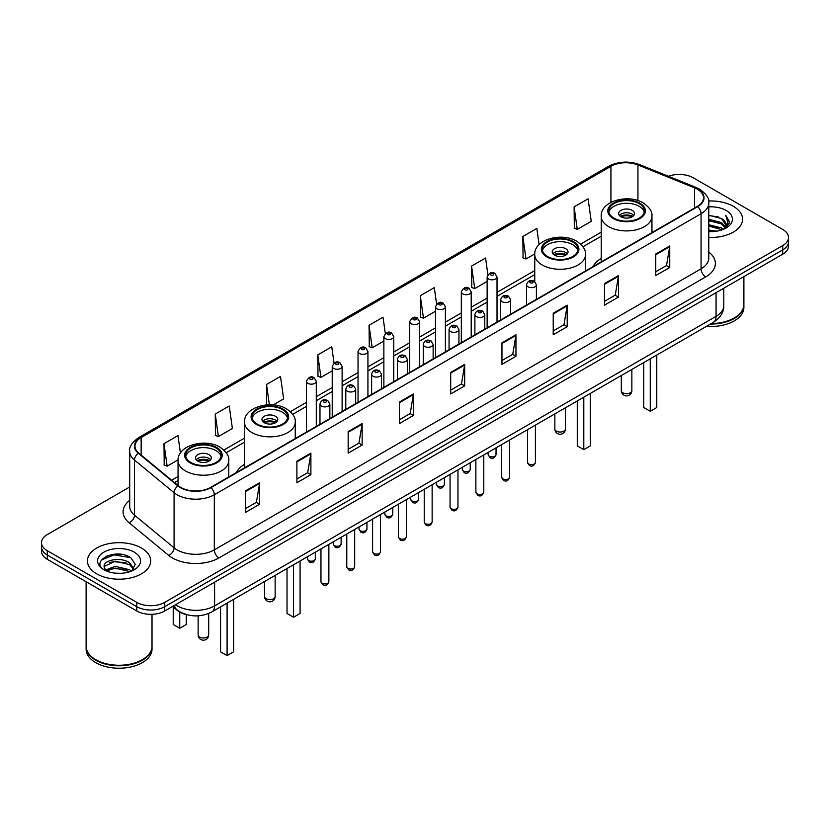 <?xml version="1.0" encoding="UTF-8"?>
<svg xmlns="http://www.w3.org/2000/svg" width="830" height="830" viewBox="0 0 830 830"><rect width="100%" height="100%" fill="white"/><g stroke="black" fill="none" stroke-linecap="round" stroke-linejoin="round"><path stroke-width="1.25" d="M244.497 464.312A34.933 20.169 0 0 0 236.311 472.581M601.211 258.369A34.933 20.169 0 0 0 593.025 266.638M186.875 614.708A19.775 11.413 180 0 1 177.444 610.527L172.526 606.481M121.699 554.399A26.363 15.22 0 0 0 106.271 556.235M129.698 486.992L47.289 534.572A19.775 11.413 0 0 0 41.5 542.644L41.5 551.255A19.775 11.413 0 0 0 47.289 559.327L136.774 610.984A19.775 11.413 0 0 0 164.734 610.984L782.711 254.198A19.775 11.413 0 0 0 788.5 246.126L788.5 241.821A19.775 11.413 0 0 1 782.711 249.892A19.775 11.413 0 0 0 788.5 241.821L788.5 237.515A19.775 11.413 0 0 0 782.711 229.443L693.226 177.786A19.775 11.413 0 0 0 668.472 176.282M41.5 542.644A19.775 11.413 0 0 0 47.289 550.715L136.774 602.373A19.775 11.413 0 0 0 164.734 602.373L164.734 606.678L782.711 249.892L164.734 606.678A19.775 11.413 0 0 1 136.774 606.678A19.775 11.413 0 0 0 164.734 606.678L164.734 610.984M47.289 550.715L47.289 555.021L136.774 606.678L47.289 555.021A19.775 11.413 0 0 1 41.5 546.949A19.775 11.413 0 0 0 47.289 555.021L47.289 559.327M733.305 206.307A31.633 18.26 0 0 0 708.633 201.005A31.633 18.26 0 0 1 733.305 206.307A31.633 18.26 0 0 1 742.57 219.224A31.633 18.26 0 0 0 733.305 206.307M141.432 548.018A31.633 18.26 0 0 0 106.956 544.065A31.633 18.26 0 0 0 87.43 560.935A31.633 18.26 0 0 0 96.695 573.852A31.633 18.26 0 0 0 131.171 577.815A31.633 18.26 0 0 0 150.697 560.935A31.633 18.26 0 0 0 141.432 548.018A31.633 18.26 0 0 0 106.956 544.065A31.633 18.26 0 0 0 87.43 560.935A31.633 18.26 0 0 0 96.695 573.852A31.633 18.26 0 0 0 131.171 577.815A31.633 18.26 0 0 0 150.697 560.935A31.633 18.26 0 0 0 141.432 548.018M697.325 189.188A21.092 12.18 180 0 1 703.508 197.799A21.092 12.18 180 0 1 697.325 206.411L210.592 487.428A21.092 12.18 180 0 1 178.398 485.799L138.786 453.139A21.092 12.18 180 0 1 134.979 446.156A21.092 12.18 180 0 1 141.152 437.545L610.922 166.322A21.092 12.18 180 0 1 637.938 164.952L694.513 187.829A21.092 12.18 180 0 1 697.325 189.188M697.698 188.981A21.622 12.481 0 0 0 694.814 187.58L638.239 164.703A21.622 12.481 0 0 0 610.558 166.104L140.778 437.327A21.622 12.481 0 0 0 138.361 453.315L177.973 485.975A21.622 12.481 0 0 0 210.965 487.646L697.698 206.629A21.622 12.481 0 0 0 697.698 188.981M245.639 490.821L245.639 512.349L259.624 504.267L259.624 482.749L245.639 490.821M245.639 508.52L256.408 502.306L259.562 483.465A5.271 3.04 -120 0 0 259.624 482.749M256.314 502.358L259.624 504.267M296.901 461.221L296.901 482.749L310.887 474.677L310.887 453.149L296.901 461.221M296.901 478.931L307.671 472.706L310.825 453.865A5.271 3.04 -120 0 0 310.887 453.149M307.577 472.768L310.887 474.677M348.164 431.621L348.164 453.149L362.15 445.077L362.15 423.549L348.164 431.621M348.164 449.331L358.934 443.116L362.098 424.265A5.271 3.04 -120 0 0 362.15 423.549M358.84 443.168L362.15 445.077M399.438 402.021L399.438 423.549L413.413 415.477L413.413 393.949L399.438 402.021M399.438 419.731L410.207 413.516L413.361 394.665A5.271 3.04 -120 0 0 413.413 393.949M410.103 413.568L413.413 415.477M655.762 254.042L655.762 275.56L669.737 267.488L669.737 245.971L655.762 254.042M655.762 271.742L666.532 265.527L669.686 246.676A5.271 3.04 -120 0 0 669.737 245.971M666.428 265.579L669.737 267.488M604.489 283.632L604.489 305.16L618.475 297.088L618.475 275.56L604.489 283.632M604.489 301.342L615.258 295.127L618.423 276.276A5.271 3.04 -120 0 0 618.475 275.56M615.165 295.179L618.475 297.088M553.226 313.232L553.226 334.76L567.212 326.688L567.212 305.16L553.226 313.232M553.226 330.942L563.995 324.727L567.149 305.876A5.271 3.04 -120 0 0 567.212 305.16M563.902 324.779L567.212 326.688M501.963 342.832L501.963 364.36L515.949 356.288L515.949 334.76L501.963 342.832M501.963 360.542L512.733 354.317L515.887 335.476A5.271 3.04 -120 0 0 515.949 334.76M512.639 354.379L515.949 356.288M450.7 372.431L450.7 393.949L464.676 385.877L464.676 364.36L450.7 372.431M450.7 390.131L461.47 383.917L464.624 365.076A5.271 3.04 -120 0 0 464.676 364.36M461.376 383.968L464.676 385.877M708.779 237.442A31.633 18.26 0 0 0 742.57 219.224A31.633 18.26 0 0 1 708.779 237.442M164.734 602.373L782.711 245.587A19.775 11.413 0 0 0 788.5 237.515M273.236 404.916L283.652 398.898L280.499 376.405L266.523 384.487L266.523 404.916M215.25 414.077L218.415 436.57L232.39 428.498L229.236 406.005L215.25 414.077L215.478 435.48M180.411 453.004L177.973 435.605L163.987 443.677L164.216 465.07M436.601 304.06L434.298 287.616L420.312 295.688L420.54 317.081M487.895 274.657L485.56 258.016L471.575 266.088L471.803 287.491M539.095 244.643L536.823 228.426L522.838 236.498L523.066 257.891M574.111 206.898L577.265 229.391L591.24 221.32L588.086 198.827L574.111 206.898L574.329 228.292M334.044 363.073L331.761 346.815L317.786 354.887L318.004 376.281M385.317 333.536L383.024 317.216L369.049 325.287L369.277 346.681M369.049 325.287L372.203 347.78L383.865 341.047M372.203 347.78L369.049 346.598M420.312 295.688L423.466 318.181L435.501 311.229M423.466 318.181L420.312 316.998M471.575 266.088L474.729 288.581L487.137 281.422M474.729 288.581L471.575 287.408M522.838 236.498L526.002 258.981L534.769 253.918M526.002 258.981L522.838 257.808M577.265 229.391L574.111 228.209M317.786 354.887L320.94 377.38L332.228 370.854M320.94 377.38L317.786 376.198M266.523 384.487L269.366 404.77M218.415 436.57L215.25 435.387M163.987 443.677L167.141 466.17L178.056 459.862M167.141 466.17L163.987 464.987M711.341 323.544A32.951 19.028 0 0 0 734.239 317.973A32.951 19.028 0 0 0 743.888 304.517L743.888 276.608M711.206 323.617A32.629 18.831 0 0 0 734.011 318.108A32.629 18.831 0 0 0 734.125 318.035M710.407 324.074A32.951 19.028 0 0 0 743.888 305.056A32.951 19.028 0 0 0 743.888 304.786M706.506 326.325A32.951 19.028 0 0 0 743.888 307.474L743.888 305.056M708.779 230.086L716.767 231.165M708.779 231.435L712.451 231.601M708.779 224.702L721.478 227.939L723.293 229.371M708.779 226.051L722.193 229.786M708.779 219.328L721.478 222.554L725.327 226.839M708.779 220.666L721.478 223.903L724.974 227.482M723.376 229.339A14.899 8.601 0 0 0 725.835 224.598A14.899 8.601 0 0 0 721.478 218.518L725.825 224.93M708.779 231.57A21.487 12.409 0 0 0 726.136 227.991A21.487 12.409 0 0 0 726.136 210.447A21.487 12.409 0 0 0 708.779 206.878M721.478 218.518L708.779 215.219M724.829 228.686L729.259 223.021L729.404 221.693L725.711 215.292L727.869 222.45L723.615 229.236M725.711 215.292L729.394 221.952M708.779 215.593L718.303 216.869M708.779 220.967L717.857 222.118M708.779 226.351L717.857 227.493M639.162 203.609A17.793 10.271 0 0 0 619.771 201.389A17.793 10.271 0 0 0 608.784 210.882A17.793 10.271 0 0 0 614.003 218.145A17.793 10.271 0 0 0 633.394 220.375A17.793 10.271 0 0 0 644.381 210.882A17.793 10.271 0 0 0 639.162 203.609M644.225 212.221A17.793 10.271 0 0 0 639.162 206.307A17.793 10.271 0 0 0 620.871 203.838A17.793 10.271 0 0 0 608.94 212.221M643.738 362.575L643.738 407.52L650.264 411.286L656.779 407.52L656.779 355.043M650.264 411.286L650.264 358.809M632.18 210.343A7.906 4.565 0 0 0 623.558 209.347A7.906 4.565 0 0 0 618.672 213.569A7.906 4.565 0 0 0 620.996 216.796A7.906 4.565 0 0 0 629.607 217.792A7.906 4.565 0 0 0 634.494 213.569A7.906 4.565 0 0 0 632.18 210.343M633.788 215.458A7.906 4.565 0 0 0 632.18 214.109A7.906 4.565 0 0 0 619.377 215.458M620.197 216.257A10.541 6.09 180 0 1 632.512 216.07L632.512 216.589M621.058 216.838A9.223 5.322 180 0 1 631.557 216.62L632.512 216.07M631.402 217.19L631.557 216.62M142.252 659.757A32.629 18.831 0 0 1 142.127 659.819A32.629 18.831 0 0 1 95.99 659.819L95.761 659.684A32.951 19.028 0 0 0 142.366 659.684A32.951 19.028 0 0 0 152.015 646.238L152.015 614.304M86.113 646.497A32.951 19.028 0 0 0 86.113 646.767A32.951 19.028 0 0 0 95.761 660.224A32.951 19.028 0 0 0 131.669 664.353A32.951 19.028 0 0 0 152.015 646.767A32.951 19.028 0 0 0 152.015 646.497M86.113 646.767L86.113 649.195A32.951 19.028 0 0 0 95.761 662.651A32.951 19.028 0 0 0 131.669 666.77A32.951 19.028 0 0 0 152.015 649.195L152.015 646.767M115.463 573.167L120.485 573.312M105.607 570.013L115.204 566.351L129.594 569.722L131.337 571.123M106.489 570.936L115.204 568.062L129.916 571.642M105.763 570.687L104.217 567.077A14.899 8.601 0 0 0 106.624 571.061M133.879 568.799L129.594 562.885C120.651 556.214 102.256 560.333 104.217 567.077L104.165 566.413M104.258 567.284L104.673 566.174L115.204 561.225L129.594 564.597L133.537 569.245M131.846 570.905L135.217 564.296L130.953 557.885C115.878 547.043 89.08 561.329 104.559 570.086L105.327 570.552M134.263 552.168A21.487 12.409 0 0 0 103.864 552.168A21.487 12.409 0 0 0 103.864 569.712A21.487 12.409 0 0 0 134.263 569.712A21.487 12.409 0 0 0 134.263 552.168M86.113 581.737L86.113 646.238A32.951 19.028 0 0 0 95.761 659.684L95.99 659.819M101.416 560.032L114.032 554.855L130.663 557.687M109.301 562.553L114.032 561.692L125.911 562.709M109.301 569.39L114.032 568.529L125.911 569.546M572.71 241.987A17.793 10.271 0 0 0 553.32 239.756A17.793 10.271 0 0 0 542.332 249.249A17.793 10.271 0 0 0 547.541 256.512A17.793 10.271 0 0 0 566.932 258.742A17.793 10.271 0 0 0 577.919 249.249A17.793 10.271 0 0 0 572.71 241.987M577.773 250.598A17.793 10.271 0 0 0 572.71 244.674A17.793 10.271 0 0 0 554.409 242.204A17.793 10.271 0 0 0 542.488 250.598M577.275 400.942L577.275 445.886L583.801 449.653L590.327 445.886L590.327 393.41M583.801 449.653L583.801 397.176M565.718 248.71A7.906 4.565 0 0 0 557.096 247.724A7.906 4.565 0 0 0 552.22 251.936A7.906 4.565 0 0 0 554.533 255.163A7.906 4.565 0 0 0 563.155 256.159A7.906 4.565 0 0 0 568.031 251.936A7.906 4.565 0 0 0 565.718 248.71M567.336 253.824A7.906 4.565 0 0 0 565.718 252.476A7.906 4.565 0 0 0 552.925 253.824M553.735 254.634A10.541 6.09 180 0 1 566.05 254.437L566.05 254.966M554.606 255.204A9.223 5.322 180 0 1 565.106 254.986L566.05 254.437M564.95 255.557L565.106 254.986M282.459 409.564A17.793 10.271 0 0 0 263.069 407.333A17.793 10.271 0 0 0 252.081 416.826A17.793 10.271 0 0 0 257.29 424.089A17.793 10.271 0 0 0 276.681 426.319A17.793 10.271 0 0 0 287.668 416.826A17.793 10.271 0 0 0 282.459 409.564M287.512 418.164A17.793 10.271 0 0 0 282.459 412.251A17.793 10.271 0 0 0 264.158 409.781A17.793 10.271 0 0 0 252.227 418.164M287.024 568.519L287.024 613.463L293.55 617.23L300.076 613.463L300.076 560.987M293.55 617.23L293.55 564.753M275.467 416.287A7.906 4.565 0 0 0 266.845 415.291A7.906 4.565 0 0 0 261.969 419.513A7.906 4.565 0 0 0 264.282 422.74A7.906 4.565 0 0 0 272.904 423.736A7.906 4.565 0 0 0 277.78 419.513A7.906 4.565 0 0 0 275.467 416.287M277.075 421.401A7.906 4.565 0 0 0 275.467 420.053A7.906 4.565 0 0 0 262.664 421.401M263.484 422.2A10.541 6.09 180 0 1 275.799 422.014L275.799 422.543M264.345 422.781A9.223 5.322 180 0 1 274.844 422.563L275.799 422.014M274.689 423.134L274.844 422.563M215.997 447.93A17.793 10.271 0 0 0 196.606 445.7A17.793 10.271 0 0 0 185.619 455.193A17.793 10.271 0 0 0 190.838 462.455A17.793 10.271 0 0 0 210.229 464.686A17.793 10.271 0 0 0 221.216 455.193A17.793 10.271 0 0 0 215.997 447.93M221.06 456.542A17.793 10.271 0 0 0 215.997 450.617A17.793 10.271 0 0 0 197.696 448.159A17.793 10.271 0 0 0 185.775 456.542M220.562 606.886L220.562 651.83L227.088 655.596L233.614 651.83L233.614 599.353M227.088 655.596L227.088 603.12M173.221 607.052L173.221 624.492L179.737 628.258L186.262 624.492L186.262 614.574M179.737 628.258L179.737 612.104M209.004 454.653A7.906 4.565 0 0 0 200.393 453.668A7.906 4.565 0 0 0 195.507 457.88A7.906 4.565 0 0 0 197.82 461.117A7.906 4.565 0 0 0 206.442 462.103A7.906 4.565 0 0 0 211.328 457.88A7.906 4.565 0 0 0 209.004 454.653M210.623 459.768A7.906 4.565 0 0 0 209.004 458.419A7.906 4.565 0 0 0 196.212 459.768M197.021 460.577A10.541 6.09 180 0 1 209.347 460.38L209.347 460.909M197.893 461.148A9.223 5.322 180 0 1 208.392 460.93L209.347 460.38M208.237 461.501L208.392 460.93M175.545 604.738A26.363 15.22 0 0 0 177.319 605.869A26.363 15.22 0 0 0 214.597 605.869L716.062 316.355A26.363 15.22 0 0 0 723.791 305.596C723.978 312.132 720.492 317.734 713.333 322.393L211.868 611.907A13.187 7.615 60 0 0 214.597 605.869L214.597 582.193M716.062 292.679L716.062 316.355A13.187 7.615 60 0 1 713.333 322.393M174.476 605.361A13.187 8.819 129.5 0 0 176.78 609.645L172.775 606.346M782.711 254.198L782.711 245.587M136.774 610.984L136.774 602.373M708.779 252.04A32.951 19.028 180 0 1 705.718 276.909L218.985 557.926A6.588 3.808 60 0 1 214.316 549.854L701.06 268.837A26.363 15.22 0 0 0 708.779 258.078L708.779 202.966A26.363 15.22 180 0 1 701.06 213.735A6.588 3.808 -120 0 0 697.698 206.629M218.985 557.926A32.951 19.028 180 0 1 172.381 557.926A32.951 19.028 180 0 1 168.687 555.384L129.065 522.724A32.951 19.028 180 0 1 129.698 500.386M177.039 549.854A26.363 15.22 0 0 0 214.316 549.854L214.316 494.742A26.363 15.22 180 0 1 174.082 492.709L134.47 460.048A26.363 15.22 180 0 1 129.698 451.323L129.698 506.425A26.363 15.22 0 0 0 134.47 515.15L174.082 547.821A26.363 15.22 0 0 0 177.039 549.854M708.779 202.966C709.66 198.847 706.631 194.262 699.69 189.188L696.225 187.507A6.588 3.092 112 0 0 694.814 187.58M696.225 187.507L639.65 164.631C628.735 160.771 618.371 161.331 608.566 166.322A6.588 3.808 60 0 1 610.558 166.104M140.778 437.327A6.588 3.808 -120 0 0 138.786 437.535C131.949 442.452 128.92 447.048 129.698 451.323M138.361 453.315A6.588 4.409 129.5 0 0 134.47 460.048L134.47 515.15A6.588 4.409 -50.5 0 1 129.065 522.724M639.65 164.631A6.588 3.092 112 0 0 638.239 164.703M177.973 485.975A6.588 4.409 129.5 0 0 174.082 492.709L174.082 547.821A6.588 4.409 -50.5 0 1 168.687 555.384M210.965 487.646A6.588 3.808 60 0 1 214.316 494.742L701.06 213.735L701.06 268.837A6.588 3.808 60 0 0 705.718 276.909M141.152 437.545L141.152 455.089M694.513 187.829L694.513 208.04M637.938 164.952L637.938 200.58M653.698 231.601L651.955 230.896M610.922 166.322L610.922 202.375M601.211 232.203L580.595 244.103M534.748 270.57L497.025 292.347M487.137 298.063L471.212 307.256M461.324 312.962L445.388 322.165M435.501 327.871L419.575 337.073M409.688 342.78L393.752 351.972M383.865 357.689L367.929 366.881M358.041 372.587L342.116 381.79M332.228 387.496L316.292 396.699M306.405 402.405L290.344 411.68M244.497 438.147L223.882 450.047M178.045 476.513L171.634 480.217M450.7 373.106L464.624 365.076M501.963 343.516L515.887 335.476M553.226 313.916L567.149 305.876M604.489 284.317L618.423 276.276M655.762 254.717L669.686 246.676M399.438 402.706L413.361 394.665M348.164 432.306L362.098 424.265M296.901 461.905L310.825 453.865M245.639 491.495L259.562 483.465M613.297 218.549A18.789 10.842 0 0 0 639.868 218.549A18.789 10.842 0 0 0 639.868 203.215A18.789 10.842 0 0 0 613.297 203.215A18.789 10.842 0 0 0 613.297 218.549M651.955 232.608L651.955 216.257A25.377 14.649 180 0 1 636.299 229.796A25.377 14.649 180 0 1 608.639 226.621A25.377 14.649 180 0 1 601.211 216.257L601.211 261.906M622.853 392.766A5.271 3.04 180 0 1 621.307 390.619A5.271 5.271 0 0 0 629.223 395.184A5.271 5.271 0 0 0 631.858 390.619A5.271 3.04 180 0 1 630.312 392.766A5.271 3.04 180 0 1 622.853 392.766M546.846 256.916A18.789 10.842 0 0 0 573.405 256.916A18.789 10.842 0 0 0 573.405 241.582A18.789 10.842 0 0 0 546.846 241.582A18.789 10.842 0 0 0 546.846 256.916M585.503 270.974L585.503 254.634A25.377 14.649 180 0 1 569.837 268.163A25.377 14.649 180 0 1 542.187 264.988A25.377 14.649 180 0 1 534.748 254.634L534.748 281.577M556.401 431.144A5.271 3.04 180 0 1 554.855 428.986A5.271 5.271 0 0 0 562.761 433.551A5.271 5.271 0 0 0 565.396 428.986A5.271 3.04 180 0 1 563.85 431.144A5.271 3.04 180 0 1 556.401 431.144M256.595 424.493A18.789 10.842 0 0 0 283.155 424.493A18.789 10.842 0 0 0 283.155 409.159A18.789 10.842 0 0 0 256.595 409.159A18.789 10.842 0 0 0 256.595 424.493M295.252 438.551L295.252 422.2A25.377 14.649 180 0 1 279.586 435.74A25.377 14.649 180 0 1 251.936 432.565A25.377 14.649 180 0 1 244.497 422.2L244.497 467.85M266.15 598.721A5.271 3.04 180 0 1 264.604 596.562A5.271 5.271 0 0 0 272.51 601.128A5.271 5.271 0 0 0 275.145 596.562A5.271 3.04 180 0 1 273.599 598.721A5.271 3.04 180 0 1 266.15 598.721M190.132 462.86A18.789 10.842 0 0 0 216.703 462.86A18.789 10.842 0 0 0 216.703 447.526A18.789 10.842 0 0 0 190.132 447.526A18.789 10.842 0 0 0 190.132 462.86M228.79 476.918L228.79 460.577A25.377 14.649 180 0 1 213.123 474.106A25.377 14.649 180 0 1 185.474 470.932A25.377 14.649 180 0 1 178.045 460.577L178.045 485.498M199.688 637.087A5.271 3.04 180 0 1 198.142 634.929A5.271 5.271 0 0 0 206.048 639.494A5.271 5.271 0 0 0 208.693 634.929A5.271 3.04 180 0 1 207.147 637.087A5.271 3.04 180 0 1 199.688 637.087M535.423 462.383C534.115 465.931 532.092 466.979 529.353 465.506L527.507 462.383A3.953 2.283 0 0 0 528.668 463.991A3.953 2.283 0 0 0 532.974 464.489A3.953 2.283 0 0 0 535.423 462.383L535.423 425.105M527.973 286.807A4.939 2.853 180 0 1 526.521 284.794C527.787 280.737 530.37 279.565 534.281 281.266L536.408 284.794A4.939 2.853 180 0 1 533.358 287.429A4.939 2.853 180 0 1 527.973 286.807M532.632 281.432A1.65 0.955 0 0 0 530.297 281.432A1.65 0.955 0 0 0 530.297 282.771A1.65 0.955 0 0 0 532.632 282.771A1.65 0.955 0 0 0 532.632 281.432M509.599 477.281C508.302 480.84 506.279 481.888 503.53 480.404L501.694 477.281A3.953 2.283 0 0 0 502.845 478.9A3.953 2.283 0 0 0 507.161 479.398A3.953 2.283 0 0 0 509.599 477.281L509.599 440.014M502.15 301.715A4.939 2.853 180 0 1 500.698 299.703C501.963 295.646 504.547 294.463 508.458 296.175L510.585 299.703A4.939 2.853 180 0 1 507.535 302.338A4.939 2.853 180 0 1 502.15 301.715M506.808 296.331A1.65 0.955 0 0 0 504.484 296.331A1.65 0.955 0 0 0 504.484 297.68A1.65 0.955 0 0 0 506.808 297.68A1.65 0.955 0 0 0 506.808 296.331M483.786 492.19C482.479 495.749 480.456 496.786 477.717 495.313L475.87 492.19A3.953 2.283 0 0 0 477.032 493.809A3.953 2.283 0 0 0 481.338 494.307A3.953 2.283 0 0 0 483.786 492.19L483.786 454.923M476.327 316.624A4.939 2.853 180 0 1 474.885 314.601C476.15 310.545 478.734 309.372 482.635 311.074L484.772 314.601A4.939 2.853 180 0 1 481.722 317.236A4.939 2.853 180 0 1 476.327 316.624M480.995 311.24A1.65 0.955 0 0 0 478.661 311.24A1.65 0.955 0 0 0 478.661 312.588A1.65 0.955 0 0 0 480.995 312.588A1.65 0.955 0 0 0 480.995 311.24M457.963 507.099C456.656 510.658 454.633 511.695 451.894 510.222L450.057 507.099A3.953 2.283 0 0 0 451.209 508.717A3.953 2.283 0 0 0 455.525 509.205A3.953 2.283 0 0 0 457.963 507.099L457.963 469.832M450.514 331.533A4.939 2.853 180 0 1 449.061 329.51C450.327 325.453 452.91 324.281 456.822 325.983L458.949 329.51A4.939 2.853 180 0 1 455.898 332.145A4.939 2.853 180 0 1 450.514 331.533M455.172 326.149A1.65 0.955 0 0 0 452.838 326.149A1.65 0.955 0 0 0 452.838 327.497A1.65 0.955 0 0 0 455.172 327.497A1.65 0.955 0 0 0 455.172 326.149M432.139 522.008C430.843 525.566 428.82 526.604 426.07 525.131L424.234 522.008A3.953 2.283 0 0 0 425.396 523.616A3.953 2.283 0 0 0 429.701 524.114A3.953 2.283 0 0 0 432.139 522.008L432.139 484.73M424.69 346.432A4.939 2.853 180 0 1 423.248 344.419C424.514 340.362 427.097 339.19 430.998 340.891L433.136 344.419A4.939 2.853 180 0 1 430.085 347.054A4.939 2.853 180 0 1 424.69 346.432M429.359 341.057A1.65 0.955 0 0 0 427.025 341.057A1.65 0.955 0 0 0 427.025 342.396A1.65 0.955 0 0 0 429.359 342.396A1.65 0.955 0 0 0 429.359 341.057M406.327 536.906C405.019 540.465 402.996 541.513 400.257 540.029L398.421 536.906A3.953 2.283 0 0 0 399.572 538.525A3.953 2.283 0 0 0 403.888 539.023A3.953 2.283 0 0 0 406.327 536.906L406.327 499.639M398.877 361.341A4.939 2.853 180 0 1 397.425 359.328C398.69 355.271 401.274 354.088 405.185 355.8L407.312 359.328A4.939 2.853 180 0 1 404.262 361.963A4.939 2.853 180 0 1 398.877 361.341M403.536 355.956A1.65 0.955 0 0 0 401.201 355.956A1.65 0.955 0 0 0 401.201 357.305A1.65 0.955 0 0 0 403.536 357.305A1.65 0.955 0 0 0 403.536 355.956M380.503 551.815C379.206 555.374 377.183 556.411 374.434 554.938L372.597 551.815A3.953 2.283 0 0 0 373.759 553.434A3.953 2.283 0 0 0 378.065 553.932A3.953 2.283 0 0 0 380.503 551.815L380.503 514.548M373.054 376.249A4.939 2.853 180 0 1 371.612 374.226C372.867 370.17 375.461 368.997 379.362 370.699L381.499 374.226A4.939 2.853 180 0 1 378.439 376.862A4.939 2.853 180 0 1 373.054 376.249M377.712 370.865A1.65 0.955 0 0 0 375.388 370.865A1.65 0.955 0 0 0 375.388 372.214A1.65 0.955 0 0 0 377.712 372.214A1.65 0.955 0 0 0 377.712 370.865M354.69 566.724C353.383 570.283 351.36 571.32 348.621 569.847L346.774 566.724A3.953 2.283 0 0 0 347.936 568.342A3.953 2.283 0 0 0 352.242 568.83A3.953 2.283 0 0 0 354.69 566.724L354.69 529.457M347.241 391.158A4.939 2.853 180 0 1 345.788 389.135C347.054 385.079 349.638 383.906 353.549 385.608L355.676 389.135A4.939 2.853 180 0 1 352.626 391.77A4.939 2.853 180 0 1 347.241 391.158M351.899 385.774A1.65 0.955 0 0 0 349.565 385.774A1.65 0.955 0 0 0 349.565 387.122A1.65 0.955 0 0 0 351.899 387.122A1.65 0.955 0 0 0 351.899 385.774M328.867 581.633C327.57 585.192 325.547 586.229 322.797 584.756L320.961 581.633A3.953 2.283 0 0 0 322.113 583.241A3.953 2.283 0 0 0 326.429 583.739A3.953 2.283 0 0 0 328.867 581.633L328.867 544.356M321.418 406.057A4.939 2.853 180 0 1 319.975 404.044C321.231 399.987 323.814 398.815 327.726 400.517L329.852 404.044A4.939 2.853 180 0 1 326.802 406.679A4.939 2.853 180 0 1 321.418 406.057M326.076 400.683A1.65 0.955 0 0 0 323.752 400.683A1.65 0.955 0 0 0 323.752 402.021A1.65 0.955 0 0 0 326.076 402.021A1.65 0.955 0 0 0 326.076 400.683M489.285 456.168A3.953 2.283 0 0 0 493.601 456.656A3.953 2.283 0 0 0 496.039 454.55C494.732 458.108 492.709 459.146 489.97 457.672L488.133 454.55A3.953 2.283 0 0 0 489.285 456.168M497.025 322.061L497.025 276.961A4.939 2.853 180 0 1 493.975 279.596A4.939 2.853 180 0 1 488.59 278.984A4.939 2.853 180 0 1 487.137 276.961L487.137 327.767M490.914 274.948A1.65 0.955 0 0 0 493.248 274.948A1.65 0.955 0 0 0 493.248 273.599A1.65 0.955 0 0 0 490.914 273.599A1.65 0.955 0 0 0 490.914 274.948M463.472 471.067A3.953 2.283 0 0 0 467.778 471.565A3.953 2.283 0 0 0 470.216 469.458C468.919 473.017 466.896 474.055 464.146 472.581L462.31 469.458A3.953 2.283 0 0 0 463.472 471.067M471.212 336.959L471.212 291.87A4.939 2.853 180 0 1 468.162 294.505A4.939 2.853 180 0 1 462.767 293.882A4.939 2.853 180 0 1 461.324 291.87L461.324 342.666M465.101 289.846A1.65 0.955 0 0 0 467.425 289.846A1.65 0.955 0 0 0 467.425 288.508A1.65 0.955 0 0 0 465.101 288.508A1.65 0.955 0 0 0 465.101 289.846M437.649 485.975A3.953 2.283 0 0 0 441.954 486.473A3.953 2.283 0 0 0 444.403 484.367C443.096 487.916 441.072 488.963 438.333 487.49L436.487 484.367A3.953 2.283 0 0 0 437.649 485.975M445.388 351.868L445.388 306.778A4.939 2.853 180 0 1 442.338 309.414A4.939 2.853 180 0 1 436.954 308.791A4.939 2.853 180 0 1 435.501 306.778L435.501 357.574M439.278 304.755A1.65 0.955 0 0 0 441.612 304.755A1.65 0.955 0 0 0 441.612 303.407A1.65 0.955 0 0 0 439.278 303.407A1.65 0.955 0 0 0 439.278 304.755M411.836 500.884A3.953 2.283 0 0 0 416.141 501.382A3.953 2.283 0 0 0 418.579 499.266C417.283 502.824 415.259 503.862 412.51 502.389L410.674 499.266A3.953 2.283 0 0 0 411.836 500.884M419.575 366.777L419.575 321.677A4.939 2.853 180 0 1 416.515 324.323A4.939 2.853 180 0 1 411.13 323.7A4.939 2.853 180 0 1 409.688 321.677L409.688 372.483M413.465 319.664A1.65 0.955 0 0 0 415.788 319.664A1.65 0.955 0 0 0 415.788 318.315A1.65 0.955 0 0 0 413.465 318.315A1.65 0.955 0 0 0 413.465 319.664M386.012 515.793A3.953 2.283 0 0 0 390.318 516.281A3.953 2.283 0 0 0 392.766 514.175C391.459 517.733 389.436 518.771 386.697 517.298L384.85 514.175A3.953 2.283 0 0 0 386.012 515.793M393.752 381.686L393.752 336.586A4.939 2.853 180 0 1 390.702 339.221A4.939 2.853 180 0 1 385.317 338.609A4.939 2.853 180 0 1 383.865 336.586L383.865 387.392M387.641 334.573A1.65 0.955 0 0 0 389.976 334.573A1.65 0.955 0 0 0 389.976 333.224A1.65 0.955 0 0 0 387.641 333.224A1.65 0.955 0 0 0 387.641 334.573M360.189 530.692A3.953 2.283 0 0 0 364.505 531.19A3.953 2.283 0 0 0 366.943 529.084C365.646 532.642 363.623 533.68 360.874 532.206L359.037 529.084A3.953 2.283 0 0 0 360.189 530.692M367.929 396.584L367.929 351.495A4.939 2.853 180 0 1 364.878 354.13A4.939 2.853 180 0 1 359.494 353.507A4.939 2.853 180 0 1 358.041 351.495L358.041 402.291M361.828 349.471A1.65 0.955 0 0 0 364.152 349.471A1.65 0.955 0 0 0 364.152 348.133A1.65 0.955 0 0 0 361.828 348.133A1.65 0.955 0 0 0 361.828 349.471M334.376 545.601A3.953 2.283 0 0 0 338.682 546.099A3.953 2.283 0 0 0 341.13 543.992C339.823 547.541 337.8 548.589 335.061 547.115L333.214 543.992A3.953 2.283 0 0 0 334.376 545.601M342.116 411.493L342.116 366.404A4.939 2.853 180 0 1 339.065 369.039A4.939 2.853 180 0 1 333.67 368.416A4.939 2.853 180 0 1 332.228 366.404L332.228 417.2M336.005 364.38A1.65 0.955 0 0 0 338.339 364.38A1.65 0.955 0 0 0 338.339 363.032A1.65 0.955 0 0 0 336.005 363.032A1.65 0.955 0 0 0 336.005 364.38M308.553 560.509A3.953 2.283 0 0 0 312.869 561.007A3.953 2.283 0 0 0 315.307 558.891C313.999 562.45 311.976 563.487 309.237 562.014L307.401 558.891A3.953 2.283 0 0 0 308.553 560.509M316.292 426.402L316.292 381.302A4.939 2.853 180 0 1 313.242 383.948A4.939 2.853 180 0 1 307.857 383.325A4.939 2.853 180 0 1 306.405 381.302L306.405 432.108M310.192 379.289A1.65 0.955 0 0 0 312.516 379.289A1.65 0.955 0 0 0 312.516 377.94A1.65 0.955 0 0 0 310.192 377.94A1.65 0.955 0 0 0 310.192 379.289M211.868 611.907C201.265 617.24 190.651 617.24 180.048 611.907L176.78 609.645M723.791 305.596L723.791 288.218M608.566 166.322L138.786 437.535M601.211 236.218L582.93 246.769M534.748 274.585L497.025 296.362M487.137 302.068L471.212 311.271M461.324 316.977L445.388 326.18M435.501 331.886L419.575 341.078M409.688 346.795L393.752 355.987M383.865 361.693L367.929 370.896M358.041 376.602L342.116 385.805M332.228 391.511L316.292 400.714M306.405 406.42L292.679 414.346M244.497 442.162L226.217 452.713M178.045 480.529L174.497 482.572M651.955 216.257C652.515 211.795 649.579 207.334 643.157 202.883C628.206 193.629 600.329 201.057 601.211 216.257M631.858 369.433L631.858 390.619M621.307 375.523L621.307 390.619M585.503 254.634C586.053 250.162 583.127 245.701 576.705 241.25C561.744 231.995 533.877 239.424 534.748 254.634M565.396 407.8L565.396 428.986M554.855 413.89L554.855 428.986M295.252 422.2C295.802 417.739 292.876 413.278 286.454 408.827C271.493 399.572 243.615 407.001 244.497 422.2M275.145 575.377L275.145 596.562M264.604 581.467L264.604 596.562M228.79 460.577C229.35 456.106 226.414 451.645 219.992 447.194C205.031 437.939 177.163 445.368 178.045 460.577M208.693 613.474L208.693 634.929M198.142 615.839L198.142 634.929M527.507 462.383L527.507 429.67M526.521 305.025L526.521 284.794M536.408 299.319L536.408 284.794M501.694 477.281L501.694 444.579M500.698 319.934L500.698 299.703M510.585 314.228L510.585 299.703M475.87 492.19L475.87 459.488M474.885 334.843L474.885 314.601M484.772 329.137L484.772 314.601M450.057 507.099L450.057 474.397M449.061 349.741L449.061 329.51M458.949 344.035L458.949 329.51M424.234 522.008L424.234 489.295M423.248 364.65L423.248 344.419M433.136 358.944L433.136 344.419M398.421 536.906L398.421 504.204M397.425 379.559L397.425 359.328M407.312 373.853L407.312 359.328M372.597 551.815L372.597 519.113M371.612 394.468L371.612 374.226M381.499 388.762L381.499 374.226M346.774 566.724L346.774 534.022M345.788 409.377L345.788 389.135M355.676 403.66L355.676 389.135M320.961 581.633L320.961 548.921M319.975 424.275L319.975 404.044M329.852 418.569L329.852 404.044M496.039 454.55L496.039 447.847M497.025 276.961L494.898 273.433C492.024 271.369 489.441 272.541 487.137 276.961M488.133 454.55L488.133 452.412M470.216 469.458L470.216 462.746M471.212 291.87L469.075 288.342C466.211 286.267 463.628 287.45 461.324 291.87M462.31 469.458L462.31 467.321M444.403 484.367L444.403 477.655M445.388 306.778L443.262 303.251C440.388 301.176 437.804 302.348 435.501 306.778M436.487 484.367L436.487 482.22M418.579 499.266L418.579 492.564M419.575 321.677L417.438 318.149C414.575 316.085 411.991 317.257 409.688 321.677M410.674 499.266L410.674 497.129M392.766 514.175L392.766 507.472M393.752 336.586L391.625 333.058C388.751 330.994 386.168 332.166 383.865 336.586M384.85 514.175L384.85 512.037M366.943 529.084L366.943 522.371M367.929 351.495L365.802 347.967C362.938 345.892 360.345 347.075 358.041 351.495M359.037 529.084L359.037 526.946M341.13 543.992L341.13 537.28M342.116 366.404L339.978 362.876C337.115 360.801 334.532 361.984 332.228 366.404M333.214 543.992L333.214 541.845M315.307 558.891L315.307 552.189M316.292 381.302L314.165 377.785C311.302 375.71 308.708 376.882 306.405 381.302M307.401 558.891L307.401 556.754"/></g></svg>
